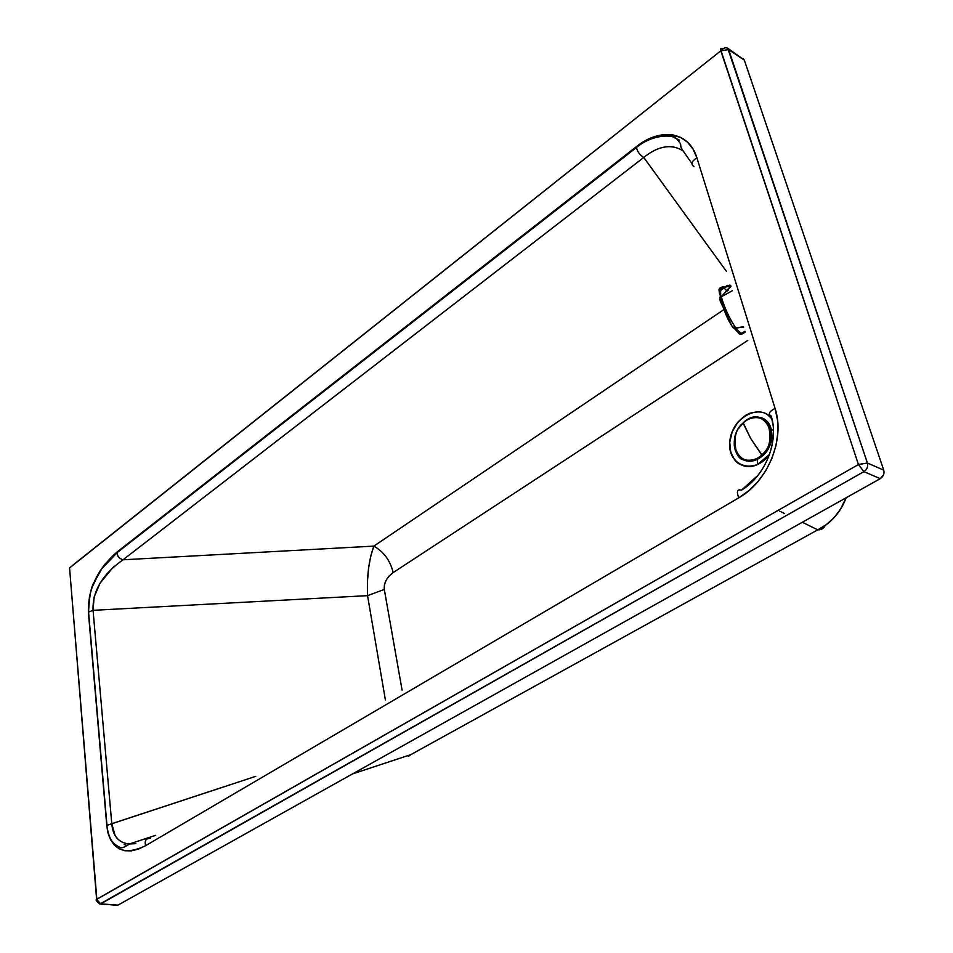 <?xml version="1.0" encoding="UTF-8"?>
<svg xmlns="http://www.w3.org/2000/svg" width="953" height="953" viewBox="0 0 953 953"><rect width="100%" height="100%" fill="white"/><g stroke="black" fill="none" stroke-linecap="round" stroke-linejoin="round"><path stroke-width="1.43" d="M742.995 58.455L744.305 60.087L727.723 48.234C725.495 47.197 723.256 48.007 720.992 50.676L858.45 464.528L867.409 463.027C868.219 466.589 867.039 469.46 863.894 471.64L880.274 478.656C883.407 476.5 884.563 473.665 883.753 470.139L867.409 463.027L858.677 464.409L867.409 463.027C868.219 466.589 867.039 469.46 863.894 471.64L858.45 464.528L96.61 899.31L100.72 903.861L96.622 899.441C95.36 899.596 96.42 901.133 99.803 904.063L117.946 905.136L880.274 478.656L863.894 471.64L100.72 903.861L117.946 905.136L880.274 478.656L863.894 471.64L100.72 903.861L117.946 905.136L880.274 478.656C883.407 476.5 884.563 473.665 883.753 470.139L744.305 60.087L728.64 49.616L867.409 463.027C868.219 466.589 867.039 469.46 863.894 471.64L99.803 904.063L117.946 905.136L880.274 478.656L863.894 471.64L100.72 903.861L117.946 905.136L880.274 478.656C883.407 476.5 884.563 473.665 883.753 470.139L744.305 60.087L728.64 49.616L867.409 463.027L883.753 470.139L744.305 60.087L728.64 49.616L867.409 463.027L883.753 470.139L883.502 474.916L880.274 478.656C883.407 476.5 884.563 473.665 883.753 470.139L744.305 60.087L728.64 49.616L720.992 50.676L728.64 49.616L867.409 463.027L883.753 470.139L744.305 60.087L727.723 48.234L867.409 463.027L883.753 470.139L744.305 60.087L728.64 49.616L867.409 463.027C868.219 466.589 867.039 469.46 863.894 471.64L100.72 903.861L117.946 905.136L880.274 478.656L863.894 471.64L100.72 903.861L96.622 899.441L69.557 567.952L720.813 50.819L858.45 464.528L96.61 899.31L69.736 570.061M773.193 426.027L771.263 416.127C767.856 414.043 769.119 411.47 775.075 408.432L696.917 157.9C691.592 161.152 690.591 164.083 693.939 166.68C690.591 164.083 691.592 161.152 696.917 157.9C689.198 131.478 660.477 127.166 636.282 146.75L117.195 551.882C97.504 569.048 87.89 589.145 88.367 612.148L106.76 825.417C110.405 849.659 123.342 856.413 145.595 845.692L738.778 497.823L748.975 490.545L758.135 481.348L765.878 470.544L771.894 458.548L775.921 445.849L777.839 432.924L777.541 420.285L775.075 408.432L696.917 157.9L693.069 149.168L687.613 142.271L680.776 137.458L672.83 134.861L664.086 134.564L654.854 136.529L645.479 140.651L636.282 146.75L117.195 551.882L104.735 564.379L99.505 571.836L91.774 588.061L89.475 596.364L88.367 612.148L106.76 825.417L108.106 833.256L110.655 839.903L114.36 845.144L119.125 848.801L124.795 850.731L131.24 850.874L138.233 849.183L145.595 845.692C144.451 840.641 146.059 838.211 150.419 838.402C146.059 838.211 144.451 840.641 145.595 845.692L738.778 497.823C767.868 481.646 785.379 438.88 775.075 408.432L696.917 157.9C689.198 131.478 660.477 127.166 636.282 146.75L117.255 552.502C117.076 556.04 119.006 558.47 123.056 559.792L643.763 157.448L726.377 271.319L643.763 157.448C639.63 154.755 637.2 151.432 636.497 147.477L636.282 146.75L117.255 552.502C117.076 556.04 119.006 558.47 123.056 559.792L643.763 157.448C639.63 154.755 637.2 151.432 636.497 147.477L636.282 146.75L117.195 551.882C97.504 569.048 87.89 589.145 88.367 612.148L93.06 610.325L367.548 595.649L385.393 699.967L367.548 595.649L384.309 589.454L402.083 690.127L384.309 589.454L402.083 690.127L384.309 589.454L402.083 690.127L384.309 589.454L384.393 585.035L386.048 580.377L389.086 576.053L393.136 572.586C386.715 577.363 383.773 582.986 384.309 589.454L367.548 595.649L385.393 699.967L367.548 595.649L384.309 589.454C383.773 582.986 386.715 577.363 393.136 572.586C386.715 577.363 383.773 582.986 384.309 589.454L367.548 595.649L385.393 699.967L367.548 595.649L384.309 589.454C383.773 582.986 386.715 577.363 393.136 572.586C386.715 577.363 383.773 582.986 384.309 589.454L367.548 595.649L93.06 610.325L94.109 597.15L99.982 583.272L112.907 567.511M118.375 839.581L115.182 835.733L111.775 823.702L255.738 776.35L111.775 823.702L93.06 610.325C92.31 591.241 102.305 574.385 123.056 559.792L373.862 546.105L723.398 309.928L373.862 546.105C383.94 551.906 390.361 560.733 393.136 572.586L747.795 340.412L393.136 572.586C390.361 560.733 383.94 551.906 373.862 546.105L123.056 559.792L643.763 157.448C658.404 145.761 671.52 143.581 683.122 150.896L692.331 164.095M757.373 464.623L769.524 454.402L764.294 460.132L755.538 465.362L746.425 466.541L738.361 463.551L735.108 460.633L730.76 452.496L729.748 442.395L732.19 431.828L737.741 422.334L745.591 415.329L750.023 413.114L759.1 411.684L763.389 412.554L767.284 414.436L772.025 418.975C761.769 404.394 737.455 413.888 731.332 434.223C724.494 454.39 739.814 472.855 757.373 464.623L757.528 459.31M758.016 475.297L741.41 490.199C737.217 488.901 736.335 491.438 738.778 497.823C767.868 481.646 785.379 438.88 775.075 408.432L696.917 157.9C689.198 131.478 660.477 127.166 636.282 146.75L117.195 551.882C97.504 569.048 87.89 589.145 88.367 612.148L93.06 610.325L367.548 595.649L367.393 582.462L368.489 568.762L370.729 556.147L373.862 546.105C368.871 559.852 366.774 576.374 367.548 595.649L93.06 610.325C92.31 591.241 102.305 574.385 123.056 559.792L643.763 157.448L726.377 271.319L643.763 157.448C639.582 154.851 637.092 151.289 636.282 146.75C637.092 151.289 639.582 154.851 643.763 157.448C639.582 154.851 637.092 151.289 636.282 146.75C660.477 127.166 689.198 131.478 696.917 157.9C689.198 131.478 660.477 127.166 636.282 146.75C637.092 151.289 639.582 154.851 643.763 157.448L123.056 559.792L643.763 157.448M773.336 436.271L771.644 447.207M135.886 843.655L129.382 843.989L155.684 835.304M112.99 567.44L114.348 566.237M671.972 146.738L673.676 146.976M655.319 149.955L658.88 148.501M116.981 905.338L100.72 903.861L96.61 899.31L100.72 903.861L96.61 899.31L69.557 567.952L720.813 50.819L858.45 464.528L96.61 899.31L69.557 567.952L720.813 50.819C720.17 48.424 720.837 47.781 722.815 48.889C720.837 47.781 720.17 48.424 720.813 50.819L858.45 464.528L96.61 899.31L96.98 900.847L69.557 567.952L720.813 50.819L858.45 464.528L96.61 899.31L69.557 567.952L720.813 50.819L858.45 464.528L96.622 899.441L858.45 464.528L863.894 471.64L858.45 464.528L863.894 471.64L858.45 464.528L867.409 463.027C868.219 466.589 867.039 469.46 863.894 471.64L858.45 464.528L867.409 463.027L883.753 470.139C884.563 473.665 883.407 476.5 880.274 478.656L863.894 471.64C867.039 469.46 868.219 466.589 867.409 463.027L858.45 464.528L720.813 50.819C720.17 48.424 720.837 47.781 722.815 48.889C720.837 47.781 720.17 48.424 720.813 50.819C720.17 48.424 720.837 47.781 722.815 48.889C720.837 47.781 720.17 48.424 720.813 50.819L728.64 49.616L720.813 50.819L728.64 49.616L720.813 50.819L72.726 565.224M123.056 559.792C118.934 558.577 116.981 555.944 117.195 551.882C97.504 569.048 87.89 589.145 88.367 612.148L106.76 825.417L111.775 823.702L93.06 610.325L367.548 595.649C366.774 576.374 368.871 559.852 373.862 546.105L123.056 559.792L373.862 546.105C368.871 559.852 366.774 576.374 367.548 595.649C366.774 576.374 368.871 559.852 373.862 546.105L123.056 559.792C102.305 574.385 92.31 591.241 93.06 610.325C92.31 591.241 102.305 574.385 123.056 559.792C118.934 558.577 116.981 555.944 117.195 551.882C116.981 555.944 118.934 558.577 123.056 559.792C118.934 558.577 116.981 555.944 117.195 551.882C97.504 569.048 87.89 589.145 88.367 612.148L106.76 825.417L111.775 823.702L93.06 610.325L367.548 595.649C366.774 576.374 368.871 559.852 373.862 546.105C383.94 551.906 390.361 560.733 393.136 572.586L747.795 340.412L393.136 572.586C390.361 560.733 383.94 551.906 373.862 546.105C383.94 551.906 390.361 560.733 393.136 572.586L747.795 340.412L393.136 572.586C390.361 560.733 383.94 551.906 373.862 546.105L123.056 559.792C102.305 574.385 92.31 591.241 93.06 610.325L111.775 823.702L93.06 610.325L88.367 612.148L106.76 825.417C110.405 849.659 123.342 856.413 145.595 845.692L738.778 497.823C767.868 481.646 785.379 438.88 775.075 408.432L696.917 157.9C691.592 161.152 690.591 164.083 693.939 166.68C690.591 164.083 691.592 161.152 696.917 157.9C691.592 161.152 690.591 164.083 693.939 166.68C690.591 164.083 691.592 161.152 696.917 157.9L775.075 408.432C769.119 411.47 767.856 414.043 771.263 416.127C779.209 441.477 765.271 476.059 741.41 490.199C737.217 488.901 736.335 491.438 738.778 497.823C767.868 481.646 785.379 438.88 775.075 408.432C769.119 411.47 767.856 414.043 771.263 416.127C779.209 441.477 765.271 476.059 741.41 490.199C737.217 488.901 736.335 491.438 738.778 497.823C767.868 481.646 785.379 438.88 775.075 408.432C769.119 411.47 767.856 414.043 771.263 416.127C767.856 414.043 769.119 411.47 775.075 408.432C769.119 411.47 767.856 414.043 771.263 416.127C779.209 441.477 765.271 476.059 741.41 490.199C737.217 488.901 736.335 491.438 738.778 497.823L145.595 845.692C144.451 840.641 146.059 838.211 150.419 838.402C146.059 838.211 144.451 840.641 145.595 845.692C144.451 840.641 146.059 838.211 150.419 838.402C146.059 838.211 144.451 840.641 145.595 845.692L738.778 497.823C736.335 491.438 737.217 488.901 741.41 490.199C737.217 488.901 736.335 491.438 738.778 497.823L145.595 845.692C123.342 856.413 110.405 849.659 106.76 825.417L111.775 823.702L93.06 610.325L88.367 612.148L93.06 610.325L88.367 612.148L106.76 825.417L111.775 823.702C112.799 836.031 118.613 842.786 129.203 843.977C118.613 842.786 112.799 836.031 111.775 823.702L255.738 776.35L111.775 823.702C112.799 836.031 118.613 842.786 129.203 843.977C118.613 842.786 112.799 836.031 111.775 823.702L255.738 776.35L106.76 825.417C110.405 849.659 123.342 856.413 145.595 845.692C123.342 856.413 110.405 849.659 106.76 825.417L111.775 823.702C112.799 836.031 118.613 842.786 129.203 843.977M825.274 525.353C823.773 528.486 821.272 529.987 817.781 529.832L419.844 749.654M817.781 529.832L802.331 522.256L817.781 529.832L410.803 754.645L352.443 773.943L410.803 754.645L352.443 773.943L410.803 754.645L817.781 529.832L802.331 522.256L817.781 529.832L410.803 754.645L817.781 529.832L802.331 522.256L817.781 529.832C830.492 523.697 839.95 513 846.157 497.74C839.95 513 830.492 523.697 817.781 529.832C830.492 523.697 839.95 513 846.157 497.74C839.95 513 830.492 523.697 817.781 529.832L826.322 524.603L833.887 517.836L840.189 509.784L846.157 497.74C840.677 512.214 831.219 522.911 817.781 529.832L410.803 754.645L352.443 773.943L410.803 754.645L408.48 756.348M784.414 513.464L779.768 511.177L784.414 513.464M126.475 845.323L124.176 844.525M683.384 138.935C677.142 135.612 670.114 134.659 662.287 136.088C670.114 134.659 677.142 135.612 683.384 138.935C677.142 135.612 670.114 134.659 662.287 136.088C670.114 134.659 677.142 135.612 683.384 138.935C677.142 135.612 670.114 134.659 662.287 136.088L665.825 135.6M727.866 285.352L726.436 285.674L727.866 285.352M723.482 286.555L720.504 287.615L723.482 286.555M727.079 291.201L724.066 287.925L727.079 291.201M722.469 286.901L720.504 287.615L720.265 288.771L725.721 286.698L730.629 286.15L721.302 296.776C724.542 307.938 729.319 318.278 735.645 327.808L743.59 326.831L735.609 328.249M741.982 334.098L735.466 328.273L741.982 334.098L739.314 333.8L741.982 334.098L745.234 332.132L741.982 334.098L740.695 333.669L741.982 334.098L745.234 332.132L741.708 334.217L740.969 333.562L744.972 331.31L740.969 333.562L744.972 331.31L740.969 333.562L744.972 331.31L740.969 333.562L741.982 334.098L745.234 332.132L743.662 333.109M724.161 294.072L721.302 296.776L724.161 294.072M728.295 289.95L726.96 291.332L728.295 289.95M730.999 286.234L720.242 297.777L730.927 286.448M720.802 296.645L720.015 288.902L718.979 290.141L720.015 288.902L719.98 287.925L719.432 288.473L718.967 289.855L720.504 287.615L720.265 288.771L729.903 285.709M719.682 294.834L719.074 290.594L720.015 288.902L720.73 295.573L719.98 297.777L720.73 295.573L719.98 297.777L720.73 295.573L719.98 297.777L720.73 295.573L719.98 287.925L730.641 285.328M729.855 285.15L729.236 285.161M739.933 334.217L740.648 334.372M739.445 333.955L738.873 333.3M720.111 299.814L720.242 297.777L719.872 299.873L732.38 326.939L735.645 327.808C729.319 318.278 724.542 307.938 721.302 296.776C724.542 307.938 729.319 318.278 735.645 327.808C729.319 318.278 724.542 307.938 721.302 296.776C724.542 307.938 729.319 318.278 735.645 327.808L732.38 326.939L720.218 301.077M719.074 290.594L720.015 288.902L720.73 295.573L720.015 288.902L719.074 290.594L720.265 288.771C724.625 286.65 728.08 285.769 730.629 286.15C728.08 285.769 724.625 286.65 720.265 288.771C724.625 286.65 728.08 285.769 730.629 286.15C728.08 285.769 724.625 286.65 720.265 288.771L720.504 287.615L730.737 285.376L720.504 287.615L720.015 288.902L720.504 287.615L730.737 285.376M720.063 298.075L721.969 302.84M730.475 286.734L726.377 291.392M720.694 296.752L719.872 299.873L732.38 326.939L735.645 327.808C729.319 318.278 724.542 307.938 721.302 296.776L720.027 300.064M743.042 327.248L743.697 327.177M732.5 327.105L735.156 328.297M719.872 299.873L732.38 326.939L719.872 299.873L720.79 297.181L719.872 299.873L732.38 326.939L735.275 328.285M720.611 296.824L719.825 299.695M719.956 296.991L720.027 297.681M735.609 329.69L738.801 333.288M735.156 436.367C732.631 446.766 735.228 454.557 742.971 459.703C751.44 461.895 757.885 460.502 762.305 455.522C783.771 437.105 763.174 402.905 743.245 422.858L750.523 438.154L761.709 454.998C769.69 448.97 771.847 438.773 768.166 424.407C760.732 413.161 747.462 418.188 743.09 423.072C735.335 429.005 733.214 439.059 736.705 453.247C743.828 464.564 757.206 459.954 761.709 454.998L750.523 438.154L743.09 423.072C722.767 440.584 741.708 474.082 761.709 454.998L762.305 455.522C769.488 452.103 777.922 426.61 763.162 418.677C754.347 416.247 747.712 417.64 743.245 422.858L750.523 438.154L761.709 454.998C782.687 436.998 762.579 403.56 743.09 423.072L750.523 438.154L762.305 455.522C774.086 445.504 774.527 423.918 763.162 418.677C756.563 415.687 749.928 417.08 743.245 422.858L743.09 423.061C722.767 440.584 741.708 474.082 761.709 454.998C782.687 436.998 762.579 403.56 743.09 423.072L750.523 438.154L761.709 454.998C782.687 436.998 762.579 403.56 743.09 423.072C722.767 440.584 741.708 474.082 761.709 454.998L762.734 455.701C774.527 445.694 774.968 424.109 763.591 418.867L758.123 417.319C773.645 417.497 776.957 443.788 762.734 455.701L753.966 460.68L748.498 461.24L744.079 460.18C750.285 462.503 756.503 461.002 762.734 455.701C776.957 443.788 773.645 417.497 758.123 417.319C773.645 417.497 776.957 443.788 762.734 455.701C776.957 443.788 773.645 417.497 758.123 417.319M743.078 423.025L738.587 428.54M763.591 418.867L763.162 418.677C754.943 416.08 748.26 417.545 743.09 423.061L743.245 422.858C763.174 402.905 783.771 437.105 762.305 455.522L762.734 455.701C756.503 461.002 750.285 462.503 744.079 460.18C750.285 462.503 756.503 461.002 762.734 455.701C756.503 461.002 750.285 462.503 744.079 460.18C750.285 462.503 756.503 461.002 762.734 455.701L761.709 454.998C782.687 436.998 762.579 403.56 743.09 423.072C722.767 440.584 741.708 474.082 761.709 454.998L762.305 455.522C783.771 437.105 763.174 402.905 743.245 422.858L750.523 438.154L761.709 454.998C782.687 436.998 762.579 403.56 743.09 423.072C722.767 440.584 741.708 474.082 761.709 454.998L762.305 455.522C783.771 437.105 763.174 402.905 743.245 422.858L743.09 423.072C729.593 433.865 734.024 457.797 742.971 459.703C749.332 462.443 755.765 461.049 762.305 455.522L765.735 452.496L769.285 446.766L771.99 436.033L771.453 429.803L769.333 424.407L767.129 421.524L762.853 418.51M769.524 454.402C754.764 475.368 727.365 466.327 729.76 442.216C731.022 418.307 760.029 401.856 772.025 418.975C760.029 401.856 731.022 418.307 729.76 442.216C727.365 466.327 754.764 475.368 769.524 454.402M771.263 416.127C779.209 441.477 765.271 476.059 741.41 490.199M720.73 295.573L720.504 287.615M732.38 326.939L735.013 327.951L732.369 326.653M683.134 150.908C677.917 143.379 684.087 147.334 676.844 139.102C672.973 134.135 652.626 134.099 636.497 147.477L117.255 552.502L101.923 568.607L94.24 582.212C91.154 586.393 89.26 596.316 88.558 612.005L106.962 825.298C107.344 836.531 111.989 844.036 120.888 847.789C122.699 847.979 125.534 846.717 129.382 843.989M773.431 429.243L771.632 430.649M679.298 140.008L674.259 137.649M732.38 290.701L721.159 296.883C720.623 302.446 727.222 319.97 732.976 327.558L733.679 328.046M720.23 288.509L725.721 286.698L720.218 290.808L720.23 288.509M733.858 327.939L739.314 333.8"/></g></svg>
